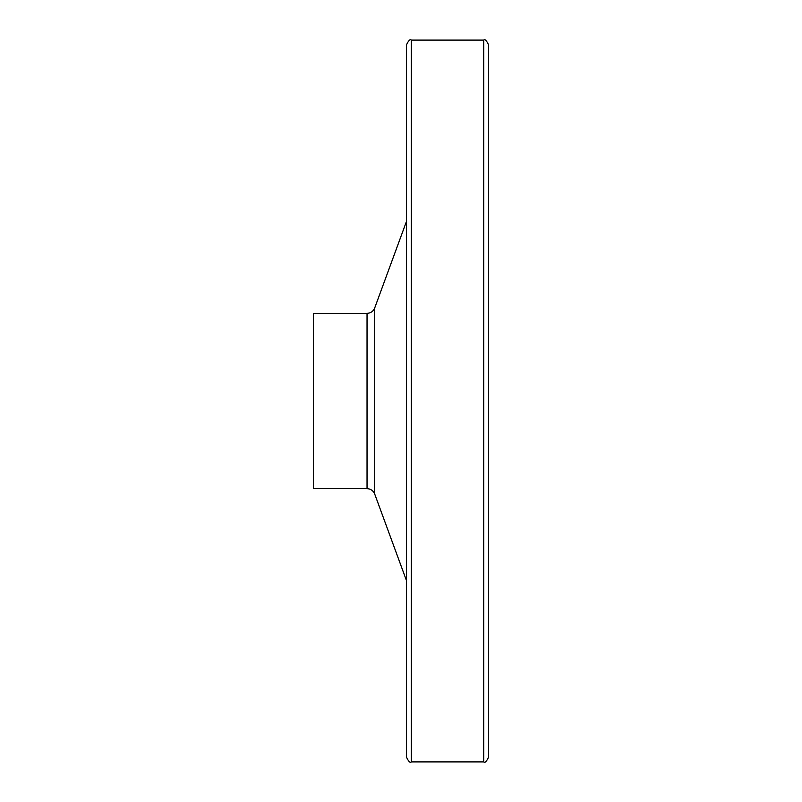 <?xml version="1.0" encoding="UTF-8"?>
<svg xmlns="http://www.w3.org/2000/svg" width="802" height="802" viewBox="0 0 802 802"><rect width="100%" height="100%" fill="white"/><g stroke="black" fill="none" stroke-linecap="round" stroke-linejoin="round"><path stroke-width="1.2" d="M483.746 761.9L483.746 40.1C484.879 38.827 486.513 40.461 488.649 45.002L488.649 756.998C486.513 761.539 484.879 763.173 483.746 761.9L411.316 761.9C410.183 763.173 408.549 761.539 406.413 756.998L406.413 45.002C408.549 40.461 410.183 38.827 411.316 40.1L411.316 761.9M313.351 313.351L313.351 488.649L367.035 488.649L367.035 313.351L313.351 313.351M406.413 118.024L406.413 683.976M367.035 313.351C370.704 313.171 373.261 311.387 374.694 307.998L374.694 494.002C373.261 490.613 370.704 488.829 367.035 488.649M374.694 494.002L406.413 580.417M374.694 307.998L406.413 221.583M483.746 40.1L411.316 40.1"/></g></svg>
